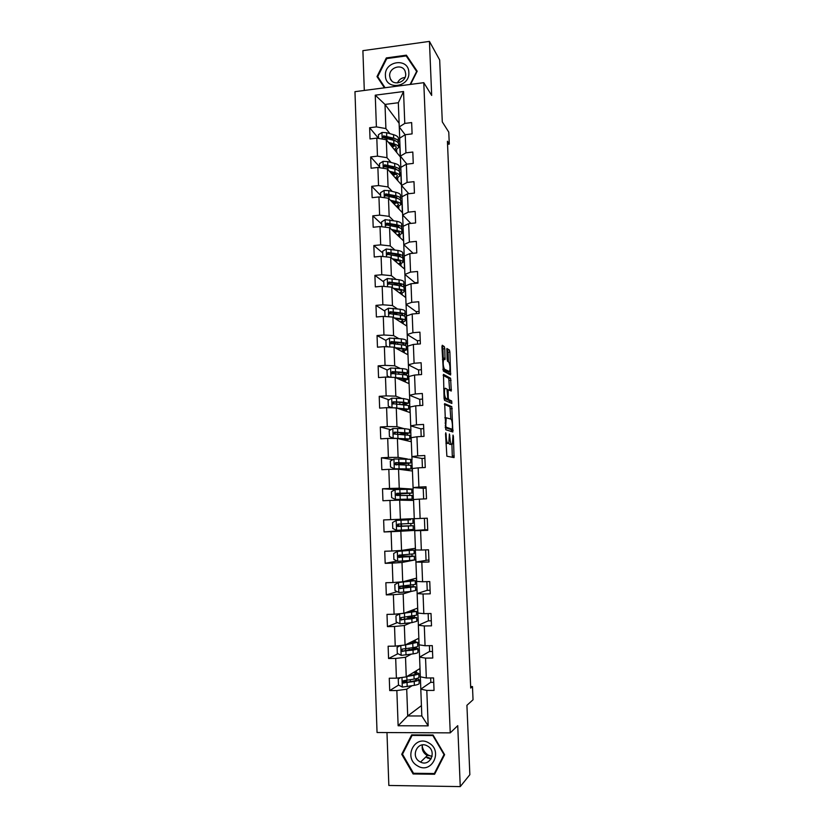 <?xml version="1.0" encoding="UTF-8"?>
<svg xmlns="http://www.w3.org/2000/svg" width="828" height="828" viewBox="0 0 828 828"><rect width="100%" height="100%" fill="white"/><g stroke="black" fill="none" stroke-linecap="round" stroke-linejoin="round"><path stroke-width="1.24" d="M445.661 436.822L446.22 436.791L446.116 434.182L445.774 432.765L445.547 434.007L446.872 456.218L454.065 457.605L453.413 436.377L452.999 435.073L452.45 444.015L451.426 444.17C450.66 443.611 450.163 441.51 449.935 437.867L449.387 433.975L448.828 443.042L449.573 444.274L451.426 444.17M431.171 758.717L427.765 757.299M444.802 348.723L444.325 346.611L442.276 345.266L441.945 346.86L443.342 371.089L450.618 374.981L449.873 352.045L449.407 349.975L446.872 348.484L447.11 359.259L447.586 361.339L448.766 362.053C450.018 364.775 450.297 367.963 449.594 371.617L444.481 369.174C443.177 366.442 442.887 363.181 443.611 359.424L445.029 359.6L444.802 348.723L442.939 348.867L441.935 346.414M446.22 436.791C446.458 440.486 446.965 442.628 447.762 443.197L448.828 443.042M386.976 732.563L388.839 785.461L460.254 786.6L469.849 774.697L466.92 705.311L473.036 699.764L472.477 686.567L470.708 688.058L447.42 141.236L449.283 144.093L448.776 132.118L442.297 121.902L439.678 59.968L429.442 41.4L362.892 50.653L364.299 90.449M460.254 786.6L457.739 725.67L450.246 732.863L423.791 82.676L431.678 95.427L429.442 41.4M444.688 403.629L445.774 429.722L452.854 431.988L451.788 406.651L444.605 403.64M444.067 398.268L443.487 374.37L450.598 378.251L451.291 391.023L448.155 389.802L448.248 397.585L448.724 399.613L451.664 400.938L451.871 403.443L444.553 400.328L444.067 398.268M450.246 732.863L377.05 732.511L354.964 91.67L423.791 82.676M378.551 138.4L369.64 127.729L370.044 138.949L376.812 138.131L377.464 156.15L370.685 156.947L371.079 168.229L377.878 167.453L378.531 185.565L371.731 186.321L372.134 197.664L378.945 196.929L379.607 215.135L372.786 215.849L373.19 227.245L380.021 226.551L380.683 244.871L373.842 245.533L374.246 256.99L381.097 256.338L381.77 274.751L374.908 275.372L375.312 286.892L382.184 286.281L382.857 304.787L375.974 305.377L376.388 316.958L383.281 316.389L383.954 334.998L377.05 335.537L377.464 347.18L384.378 346.653L385.051 365.355L378.137 365.862L378.551 377.568L385.475 377.082L386.159 395.887L379.224 396.343L379.638 408.111L386.593 407.676L387.276 426.575L380.311 426.989L380.735 438.819L387.701 438.426L388.394 457.439L381.408 457.801L381.832 469.704L388.829 469.341L389.522 488.458L382.515 488.779L382.94 500.743L389.957 500.433L390.65 519.653L383.633 519.932L384.057 531.949L391.085 531.69L391.789 551.013L384.741 551.241L385.175 563.33L392.234 563.112L392.938 582.539L385.869 582.726L386.303 594.887L393.372 594.711L394.087 614.241L386.997 614.386L387.432 626.61L394.532 626.485L395.235 646.119L388.135 646.223L388.57 658.508L395.691 658.436L396.405 678.173L389.274 678.225L389.719 690.583L396.85 690.552L398.133 725.763L428.179 725.856L421.825 715.972L420.8 689.144L430.829 682.241M369.64 127.729L376.398 126.891L375.25 95.179L403.546 91.525L404.778 123.413L411.651 122.575L412.096 133.888L405.223 134.716L405.927 152.838L412.81 152.041L413.255 163.416L406.362 164.203L407.076 182.419L413.979 181.663L414.435 193.1L407.521 193.845L408.225 212.165L415.159 211.44L415.604 222.939L408.67 223.643L409.394 242.055L416.339 241.383L416.794 252.933L409.839 253.596L410.553 272.112L417.519 271.481L417.985 283.104L411.009 283.725L411.733 302.334L418.72 301.744L419.175 313.419L412.189 313.998L412.913 332.711L419.92 332.163L420.376 343.91L413.369 344.438L414.093 363.254L421.121 362.747L421.587 374.556L414.559 375.053L415.294 393.962L422.342 393.497L422.808 405.378L415.749 405.823L416.484 424.836L423.553 424.422L424.029 436.356L416.95 436.76L417.695 455.886L424.785 455.503L425.261 467.509L418.161 467.861L418.906 487.092L426.016 486.76L426.492 498.829L419.372 499.139L420.127 518.473L427.258 518.193L427.734 530.324L420.593 530.593L421.349 550.03L428.5 549.792L428.987 561.984L421.825 562.212L422.58 581.753L429.753 581.556L430.239 593.831L423.056 593.997L423.822 613.651L431.015 613.507L431.502 625.844L424.298 625.968L425.064 645.726L432.288 645.633L432.775 658.032L425.551 658.115L426.316 677.977L433.561 677.935L434.048 690.407L426.803 690.428L428.179 725.856M391.085 162.485L386.976 157.682L386.314 139.756L400.421 157.02L401.497 185.472L408.794 193.7M399.655 172.462L401.062 174.108M406.9 164.141L400.369 156.13L399.686 138.152L405.223 134.716M386.314 139.756L376.812 138.131M386.976 157.682L377.464 156.15M405.927 152.838L400.369 156.13M392.265 191.454L388.063 186.952L387.39 168.922L401.476 184.83M400.586 200.376L402.129 202.032L400.711 200.728M401.518 185.493L402.625 214.969L410.843 223.425M387.39 168.922L377.878 167.453M388.063 186.952L378.531 185.565M406.362 164.203L400.804 167.401M407.076 182.419L401.497 185.472M393.466 220.569L389.16 216.367L388.487 198.244L402.543 212.806M401.425 228.352L403.205 230.091M402.646 214.99L403.764 244.622L413.11 253.285M388.487 198.244L378.945 196.929M389.16 216.367L379.607 215.135M407.521 193.845L401.932 196.795M408.225 212.165L402.625 214.969M394.687 249.849L390.257 245.937L389.574 227.721L403.619 240.927M402.719 256.918L404.292 258.295M403.785 244.643L404.902 274.43L415.17 282.907M389.574 227.721L380.021 226.551M390.257 245.937L380.683 244.871M408.67 223.643L403.06 226.354M409.394 242.055L403.764 244.622M395.96 279.264L391.354 275.662L390.681 257.353L404.706 269.183M402.998 286.612L403.971 285.536L405.378 286.643L403.94 285.681M404.923 274.441L406.051 304.394L416.308 311.794M390.681 257.353L381.097 256.338M391.354 275.662L381.77 274.751M409.839 253.596L404.199 256.069M410.553 272.112L404.902 274.43M397.274 308.844L392.462 305.542L391.779 287.14L405.792 297.583M405.068 314.174L406.486 315.147L405.068 314.309M406.072 304.414L406.486 315.147M391.779 287.14L382.184 286.281M392.462 305.542L382.857 304.787M411.009 283.725L405.347 285.939M411.733 302.334L406.051 304.394M398.682 338.569L393.579 335.588L392.896 317.083L406.89 326.128M406.165 342.947L407.583 343.775L406.165 343.061M417.447 340.836L407.21 334.522L407.583 343.775M412.913 332.711L407.21 334.522L406.496 315.965L412.189 313.998M392.896 317.083L383.281 316.389M393.579 335.588L383.954 334.998M400.193 368.45L394.708 365.79L394.014 347.191L407.987 354.808M407.272 371.865L408.68 372.548L407.272 371.969M408.39 364.817L408.68 372.548M418.585 370.023L408.37 364.806L407.655 346.156L413.369 344.438M394.014 347.191L384.378 346.653M394.708 365.79L385.051 365.355M414.093 363.254L408.37 364.806M401.922 398.475L395.825 396.157L395.132 377.454L409.094 383.643M408.38 400.928L409.798 401.466L408.38 401.011M419.744 399.365L409.539 395.256L409.798 401.466M415.294 393.962L409.539 395.256L408.815 376.502L414.559 375.053M395.132 377.454L385.475 377.082M395.825 396.157L386.159 395.887M404.064 428.645L396.964 426.689L396.27 407.883L410.202 412.623M409.498 430.146L410.905 430.529L409.498 430.208M410.729 425.871L410.905 430.529M420.893 428.852L410.709 425.871L409.984 407.014L415.749 405.823M396.27 407.883L386.593 407.676M396.964 426.689L387.276 426.575M416.484 424.836L410.709 425.871M407.324 458.95L398.102 457.377L397.399 438.467L411.319 441.748M410.616 459.509L412.023 459.747L410.616 459.55M411.909 456.652L412.023 459.747M422.063 458.495L411.889 456.642L411.164 437.691L416.95 436.76M397.399 438.467L387.701 438.426M398.102 457.377L388.394 457.439M417.695 455.886L411.889 456.642M413.1 487.589L413.151 489.11L399.251 488.23L398.547 469.217L412.437 471.018M423.222 488.292L413.079 487.589L412.344 468.524L418.161 467.861M398.547 469.217L388.829 469.341M399.251 488.23L389.522 488.458M418.906 487.092L413.079 487.589M414.269 518.628L400.4 519.249L399.686 500.143L413.565 500.443M420.127 518.473L414.269 518.701L413.534 499.532L419.372 499.139M399.686 500.143L389.957 500.433M400.4 519.249L390.65 519.653M415.408 548.302L401.559 550.444L400.845 531.224L424.857 529.806L424.402 518.307M421.349 550.03L415.47 549.978L414.724 530.707L420.593 530.593M400.845 531.224L391.085 531.69M401.559 550.444L391.789 551.013M416.546 578.12L402.719 581.794L402.004 562.481L415.863 559.749L415.946 562.046M428.904 559.914L415.925 562.046L416.67 581.422L422.58 581.753M402.004 562.481L392.234 563.112M402.719 581.794L392.938 582.539M421.825 562.212L415.925 562.046M417.695 608.094L403.888 613.331L403.174 593.904L411.102 591.451M415.604 590.064L417.001 589.629L417.157 593.562L427.227 590.302M423.822 613.651L417.881 613.041L417.136 593.562L423.056 593.997M403.174 593.904L393.372 594.711M403.888 613.331L394.087 614.241M418.854 638.233L405.068 645.022L404.343 625.502L410.843 622.749M416.763 620.255L418.161 619.665L418.368 625.243L428.418 620.783M425.064 645.726L419.103 644.836L418.357 625.254L424.298 625.968M404.343 625.502L394.532 626.485M405.068 645.022L395.235 646.119M420.013 668.517L406.248 676.9L405.523 657.266L411.237 654.192M417.923 650.601L419.31 649.845L419.589 657.101L429.618 651.429M426.316 677.977L420.324 676.807L419.579 657.111L425.551 658.115M405.523 657.266L395.691 658.436M406.248 676.9L396.405 678.173M421.431 705.622L407.707 715.951L406.714 689.206L411.92 685.801M419.082 681.113L420.479 680.202L420.821 689.134M406.714 689.206L396.85 690.552M421.825 715.972L407.707 715.951L398.133 725.763M426.803 690.428L420.8 689.144M447.544 144.3L449.283 144.093M472.477 686.567L470.646 686.578M399.117 123.279L384.999 104.431L385.9 128.578L389.936 133.66M398.579 144.548L399.996 146.328L398.589 144.807M399.272 126.974L399.696 138.141M405.151 134.757L399.251 126.943L398.33 102.734L384.999 104.431L375.25 95.179M400.234 156.792L399.841 146.37M401.062 174.139L399.655 172.7M401.301 184.644L400.907 174.149M402.377 212.641L401.973 202.073M403.205 230.112L401.332 228.456M403.453 240.772L403.05 230.132M404.292 258.315L402.646 257.032M404.54 269.038L404.126 258.336M405.627 297.459L405.213 286.674M406.724 326.015L406.31 315.157M407.821 354.715L407.407 343.786M408.928 383.571L408.504 372.559M410.036 412.561L409.612 401.476M411.154 441.707L410.729 430.539M412.272 470.997L411.847 459.757M413.151 489.11L400.183 489.441M413.4 500.443L412.975 489.12M414.724 530.024L414.103 518.639M415.863 559.749L415.242 548.322M417.001 589.629L416.38 578.161M418.161 619.665L417.529 608.156M419.31 649.845L418.689 638.305M420.479 680.202L419.848 668.62M403.546 91.525L398.33 102.734M385.9 128.578L376.398 126.891M404.778 123.413L399.251 126.943M416.484 672.429L416.412 670.711M420.293 680.202L419.082 680.989M403.96 681.734L403.329 682.117M398.547 685.098L389.719 690.583M433.737 682.344L430.839 682.365L430.663 677.956M432.516 651.491L429.628 651.532L429.401 645.664M397.947 653.716L388.57 658.508M419.134 649.856L417.912 650.508M415.542 647.693L415.521 647.175M415.304 641.576L415.252 640.003M431.305 620.803L428.428 620.865L428.138 613.569M397.492 622.563L387.432 626.61M417.974 619.665L416.753 620.182M414.373 616.963L414.331 616.011M414.145 610.878L414.083 609.46M430.105 590.281L427.227 590.354L426.886 581.639M397.223 591.668L386.303 594.887M416.826 589.629L415.604 590.012M413.213 586.4L413.162 585.023M412.975 580.345L412.934 579.082M426.037 560.007L425.644 549.885M397.233 561.053L385.175 563.33M415.677 559.749L409.953 560.504M402.667 556.126L402.625 554.884M412.054 556.002L411.982 554.191M411.826 549.978L411.785 548.86M427.714 529.703L424.857 529.816M401.715 530.458L384.057 531.949M414.538 530.024L401.725 530.676L401.704 530.086M401.549 526.08L401.466 523.948M401.332 520.129L401.29 519.208M411.081 530.324L411.05 529.599M410.905 525.759L410.823 523.524M410.678 519.767L410.636 518.794M423.646 498.953L423.222 488.272L426.068 488.137M395.939 489.565L382.515 488.779M400.41 495.537L400.348 493.892M409.943 500.371L409.901 499.325M409.746 495.351L409.674 493.364M422.415 467.654L422.052 458.453L424.899 458.298M392.876 459.633L381.408 457.801M399.272 464.912L399.251 464.166M408.804 470.552L408.763 469.372M408.597 464.994L408.535 463.442M421.193 436.522L420.893 428.78L423.719 428.614M390.816 429.722L380.311 426.989M407.676 440.889L407.624 439.585M407.448 434.803L407.407 433.675M419.982 405.554L419.734 399.272L422.559 399.086M388.974 399.841L379.224 396.343M406.558 411.381L406.507 409.943M406.3 404.757L406.279 404.074M418.771 374.753L418.585 369.909L421.4 369.712M387.307 370.044L378.137 365.862M405.441 382.019L405.378 380.456M417.571 344.117L417.436 340.701L420.241 340.484M395.608 342.388L394.728 342.792M391.375 343.465L390.702 343.092M385.92 340.443L377.05 335.537M404.333 352.821L404.261 351.124M416.38 313.657L416.298 311.639L419.103 311.411M397.44 313.212L393.652 313.76M384.844 311.131L375.974 305.377M403.226 323.758L403.153 321.937M415.19 283.352L415.17 282.731L417.954 282.483M394.594 284.563L393.331 284.677M383.788 281.975L374.908 275.372M402.129 294.851L402.056 292.895M382.733 252.964L373.842 245.533M401.031 266.088L400.959 264.008M381.677 224.098L372.786 215.849M399.945 237.47L399.862 235.276M380.632 195.387L371.731 186.321M398.858 208.998L398.775 206.679M379.586 166.821L370.685 156.947M397.782 180.67L397.688 178.227M396.715 152.476L396.622 149.92M444.615 754.691L433.054 735.005L411.651 734.891L401.725 754.298L413.11 773.963L434.596 774.252L444.615 754.691M410.574 84.404L417.188 71.218L406.393 55.176L386.334 57.929L376.999 76.58L384.44 87.82M413.824 773.269L413.11 773.963M403.029 753.169L401.725 754.298M417.115 71.363L407.842 58.364M379.338 79.084L384.596 87.799M385.072 87.737L377.713 76.631L386.759 58.571L386.334 57.929M408.318 58.302L406.393 55.176M379.12 79.529L376.999 76.58M446.654 443.456L445.93 443.322M450.318 444.419L449.573 444.274M452.336 457.366L451.912 444.336M450.846 419.03L449.956 406.776L444.377 404.416M451.291 431.481L451.281 429.328M445.774 425.799L446.106 427.217L452.326 429.277L452.43 425.406C452.202 421.814 451.715 419.703 450.949 419.071L446.199 417.798L445.774 425.799L445.216 425.83M450.525 429.38L445.288 427.683M444.874 417.622L445.474 417.84M443.156 375.343L448.766 378.375L450.598 378.251M449.614 390.361L448.766 378.375M446.561 399.065L449.832 401.062L451.664 400.938M450.163 402.791L449.832 401.062M445.298 388.239L444.864 388.477C444.118 392.337 444.398 395.598 445.712 398.258L447.379 399.013L447.7 397.336L446.965 389.056L445.298 388.239M445.599 399.127L444.087 398.496M443.27 359.445L442.939 348.867M442.473 359.497L443.611 359.424M447.606 371.948L442.897 369.464M448.455 361.867L448.051 352.179L446.716 349.54M448.952 374.215L448.879 371.855M400.7 677.615L398.247 678.95L398.475 685.056L402.418 687.074L414.362 685.346C417.633 684.725 419.237 684.063 419.175 683.39L419.03 679.705M407.997 682.106L403.246 681.278M406.931 676.486L413.979 675.244C417.25 674.654 418.854 674.033 418.792 673.392L414.103 672.119M408.1 675.772L412.23 675.048C414.952 674.551 416.298 674.044 416.236 673.506L413.369 672.564M398.247 678.95L400.617 677.635M418.792 673.516L418.937 677.19C418.999 677.842 417.395 678.474 414.124 679.084L403.691 680.709C402.418 681.154 402.211 681.91 403.07 682.965L414.217 681.506C417.488 680.895 419.092 680.254 419.03 679.591L416.567 678.546M414.9 678.939L416.474 679.705C416.525 680.254 415.19 680.792 412.468 681.299L403.07 682.965M432.019 756.544L428.221 755.064C424.899 752.952 422.891 749.92 422.187 745.966M428.987 743.047C415.035 733.97 402.905 757.692 417.353 765.765C431.305 774.987 443.57 751.068 428.987 743.047M427.693 746.131L427.289 745.904C417.747 740.325 410.098 756.306 419.744 761.656L420.541 762.081C430.074 767.111 437.153 751.296 427.693 746.131M432.092 756.233L426.575 755.105C422.994 752.621 421.597 749.226 422.383 744.952M434.327 773.538L413.514 773.269L402.491 754.215L412.096 735.419L432.837 735.533L444.025 754.598L434.327 773.538L435.714 772.069M412.727 734.891L412.096 735.419M385.413 75.607C385.372 90.697 409.984 87.509 408.846 72.491C408.784 57.349 384.264 60.713 385.413 75.607M389.667 75.959L390.278 78.681C393.176 86.526 406.434 82.386 405.689 73.837L405.13 71.249C402.315 63.259 388.922 67.378 389.667 75.959M386.759 58.571L406.196 55.911L416.639 71.446L410.119 84.466M397.44 82.955C398.972 79.654 401.487 77.832 404.995 77.48M400.328 645.561L397.098 647.33L397.316 653.395L401.249 655.372L413.172 653.892C416.443 653.354 418.047 652.816 417.985 652.267L417.84 648.583M403.288 651.118L402.46 650.943M405.182 644.971L417.602 642.321L412.572 641.327M406.341 644.401L415.056 642.435L411.868 641.679M417.602 642.424L417.747 646.099C417.809 646.627 416.205 647.144 412.934 647.662L402.522 649.048C401.29 649.462 401.062 650.197 401.849 651.253L413.027 650.073C416.298 649.545 417.902 649.017 417.84 648.49L413.886 647.506M412.075 647.786L415.294 648.603L401.849 651.253M399.976 613.693L395.95 615.877L396.167 621.911L400.09 623.857L411.992 622.604L416.805 621.31L416.66 617.626M399.717 613.786L416.422 611.426L410.823 610.702M404.219 613.206L413.886 611.53L410.129 610.96M416.422 611.499L416.567 615.173L401.363 617.564L400.628 619.706L411.847 618.806L416.66 617.553L409.146 616.736M407.976 618.971L407.894 616.984L414.114 617.657L400.628 619.706M407.894 616.984L407.2 616.974M412.717 580.832L398.568 582.488L394.811 584.589L395.028 590.592L398.941 592.506L410.812 591.482L415.625 590.519L415.48 586.835M398.568 582.488L415.252 580.687L408.452 580.273M412.717 580.79L407.79 580.449M415.252 580.728L415.387 584.423L400.203 586.234L399.427 588.335L415.48 586.783L402.387 586.245M406.807 587.87L406.755 586.493L412.944 586.886L401.021 588.439L400.1 588.139L399.81 586.773M406.755 586.493L400.069 586.4M405.648 556.933L405.616 556.168L398.641 556.178L399.738 555.899L399.903 555.05M414.083 550.134L414.217 553.818L402.304 554.905L402.129 555.826L401.125 556.074L414.31 556.168L409.498 556.768L409.643 560.525L414.455 559.894L414.31 556.199M405.42 550.806L405.399 550.154L411.557 550.206L397.419 551.365L393.683 553.477L393.9 559.449L397.792 561.322L409.643 560.525M397.419 551.365L414.083 550.102L403.671 550.113M405.399 550.154L403.029 550.216M405.616 556.168L411.785 556.271L399.872 557.347L398.91 557.016L398.703 555.609M402.16 551.127L402.304 554.905L399.055 555.091L398.247 557.13L409.498 556.768M404.499 526.153L397.926 526.215L398.641 526.07L398.651 524.072M401.031 523.969L401.021 525.977L400.007 526.111L413.151 525.718L408.339 525.997L408.483 529.744L413.286 529.423L413.151 525.728M400.762 520.212L410.398 519.787L396.281 520.398L392.555 522.53L392.762 528.461L396.653 530.303L408.483 529.744M396.281 520.398L397.316 520.346M400.762 520.15L397.316 520.284M404.488 525.997L398.723 526.432L397.73 526.049L397.647 524.559M412.913 519.694L413.058 523.389L397.916 524.103L397.067 526.101L397.999 526.473L408.339 525.997M397.709 495.61L397.368 494.192L396.353 494.119L403.257 493.198M395.059 489.648L395.422 499.408L391.644 497.649L391.427 491.739L395.153 489.596L406.952 489.327L407.097 493.043L411.899 493.105L398.817 494.026L399.748 494.078L400.079 495.548L411.992 495.434L412.127 499.098M395.422 499.408L412.127 499.108L400.576 499.977M395.515 499.45L409.622 499.212L400.586 500.133M406.952 489.327L411.764 489.431L411.899 493.095M407.097 493.043L396.778 493.281L395.898 495.237L396.571 495.258L397.502 493.312L409.394 493.209L403.277 493.674M395.898 495.237L400.09 495.548L400.234 499.284M410.75 462.945L410.616 459.333L394.024 458.96L390.309 461.124L390.526 466.992L394.387 468.762L410.978 468.959L403.174 469.818M394.387 468.762L408.473 469.062L402.532 469.735M397.864 464.332L410.75 462.987L395.649 462.624L394.749 464.529L410.843 465.305L410.978 468.927M397.875 464.446L398.868 464.912M396.467 464.953L395.349 464.539M395.298 464.446L402.16 463.825L402.118 462.759M394.749 464.529L395.411 464.632L396.374 462.728L408.245 463.09L402.16 463.825M409.601 432.961L409.467 429.39L404.664 428.666L392.907 428.49L389.201 430.663L389.419 436.511L393.269 438.24L409.829 438.975L403.94 440.01M393.269 438.24L407.335 439.068L403.257 439.844M399.334 434.493L409.601 433.034L394.521 432.133L393.6 433.996L409.694 435.331L409.829 438.912M397.378 434.441L401.052 434.141L400.99 432.485M393.6 433.996L396.043 432.319L407.107 433.127L401.052 434.141M393.424 407.821L408.69 409.135L403.619 410.377M397.161 408.183L406.196 409.229L402.905 410.139M391.934 407.79L388.311 406.175L388.104 400.369L391.789 398.185L403.526 398.568L408.328 399.603L408.463 403.143M403.422 404.519L408.463 403.226L403.66 402.232L393.404 401.797L392.462 403.629L408.556 405.513L408.69 409.053M392.462 403.629L393.134 403.867L394.128 402.056L401.973 402.491L405.979 403.308L401.58 404.416M395.587 377.651L402.75 378.22C405.979 378.489 407.583 378.903 407.562 379.452L402.946 380.911M396.767 378.179L405.068 379.545L402.211 380.59M387.214 376.015L390.071 377.257L387.214 376.015L386.997 370.23L390.681 368.036L402.387 368.636C405.616 368.936 407.21 369.381 407.2 369.971L407.335 373.469M394.852 372.082L391.882 372.962M404.468 374.774L407.335 373.573C407.355 372.993 405.751 372.559 402.532 372.279L392.286 371.627L391.334 373.428L402.615 374.577C405.834 374.856 407.438 375.281 407.417 375.85L407.552 379.348M391.334 373.428L392.006 373.728L393.021 371.958L400.845 372.579L404.851 373.656L402.781 374.587M396.115 348.329L399.945 348.733C402.625 349.023 403.96 349.447 403.95 350.006L401.373 351.196M394.935 347.688L401.621 348.381C404.84 348.743 406.444 349.25 406.434 349.923L402.108 351.61M387.939 346.849L386.117 346L385.91 340.246L389.491 338.093L401.269 338.859C404.478 339.242 406.082 339.78 406.072 340.494L406.206 343.951M396.85 342.523L390.826 343.848M386.117 346L388.125 346.86M404.343 345.214L406.206 344.075C406.217 343.382 404.623 342.844 401.404 342.481L391.178 341.612L390.216 343.382L401.487 344.758C404.706 345.131 406.31 345.659 406.289 346.342L406.424 349.799M390.216 343.382L390.878 343.744L391.913 342.016L399.727 342.833C402.408 343.144 403.743 343.579 403.733 344.158L402.719 344.914M395.329 318.656L398.837 319.101C401.508 319.473 402.843 319.981 402.832 320.633L400.441 321.957M394.149 317.89L400.504 318.708C403.712 319.153 405.316 319.763 405.306 320.55C405.171 321.233 403.795 321.875 401.197 322.454M385.682 316.565L385.03 316.151L384.823 310.428L388.487 308.202L400.141 309.237C403.36 309.703 404.954 310.345 404.954 311.162L405.078 314.578M397.864 313.139L391.861 314.06M385.03 316.151L386.076 316.596M403.774 315.83L405.089 314.733C405.099 313.926 403.495 313.284 400.286 312.839L390.081 311.752L389.098 313.491L400.369 315.106C403.578 315.561 405.182 316.182 405.171 316.979L405.306 320.405M396.757 319.577L397.74 318.966M396.736 319.122L396.167 319.194M389.098 313.491L389.771 313.926L390.806 312.239L398.61 313.232C401.29 313.615 402.615 314.143 402.615 314.816L402.139 315.406M394.459 289.138L397.719 289.634C400.39 290.069 401.725 290.659 401.725 291.404L399.479 292.874M393.279 288.248L399.386 289.189C402.594 289.717 404.199 290.421 404.188 291.321C404.064 292.098 402.75 292.801 400.245 293.443M383.944 286.447L383.737 280.764L387.39 278.529L399.034 279.76C402.242 280.309 403.836 281.054 403.836 281.996L403.96 285.37M398.092 283.9L393.611 284.718M403.971 285.536C403.971 284.615 402.377 283.88 399.168 283.342L388.984 282.058L388.001 283.766L399.251 285.608C402.46 286.136 404.064 286.861 404.054 287.782L404.188 291.156M395.815 290.142L398.092 289.696M388.001 283.766L388.663 284.263L389.719 282.607L397.502 283.797C400.172 284.242 401.508 284.853 401.508 285.619L401.311 286.022M393.538 259.764L396.622 260.313C399.282 260.82 400.617 261.482 400.617 262.331L398.485 263.935M392.358 258.771L398.278 259.826C401.476 260.427 403.081 261.244 403.081 262.248L399.251 264.587M382.857 256.525L382.671 251.246L386.303 249.011L397.926 250.449C401.125 251.081 402.729 251.919 402.729 252.964L402.853 256.297M397.802 254.817L394.604 255.614M402.118 257.539L402.863 256.494C402.863 255.459 401.259 254.631 398.061 254.01L387.897 252.509L386.893 254.196L398.144 256.266C401.342 256.877 402.946 257.694 402.946 258.719L403.07 262.062M395.287 261.234L397.885 260.582M387.545 254.713L388.622 253.14L396.405 254.506C399.065 255.024 400.4 255.707 400.4 256.566L400.348 256.783M392.586 230.557L395.525 231.147C398.185 231.716 399.52 232.471 399.52 233.403L397.471 235.142M391.406 229.439L397.171 230.619C400.369 231.302 401.973 232.202 401.973 233.33L398.247 235.876M381.77 226.768L381.594 221.894L385.227 219.637L396.819 221.283C400.017 221.997 401.621 222.929 401.621 224.088L401.746 227.389M397.254 225.899L395.018 226.644M401.166 228.621L401.756 227.596C401.756 226.448 400.152 225.526 396.954 224.823L386.811 223.125L385.807 224.781L397.036 227.069C400.234 227.762 401.839 228.673 401.839 229.811L401.963 233.123M394.635 232.482L397.378 231.633M394.78 231.002L393.341 231.26M386.428 225.309L387.545 223.819L395.308 225.371C397.968 225.951 399.303 226.717 399.303 227.669L399.303 227.679M391.623 201.494L394.428 202.125C397.088 202.767 398.423 203.595 398.423 204.619L396.457 206.503M390.433 200.262L396.074 201.556C399.272 202.311 400.866 203.315 400.876 204.547L397.233 207.31M380.694 197.167L380.528 192.686L384.151 190.419L388.756 190.626L395.722 192.272C398.92 193.059 400.514 194.094 400.524 195.356L400.649 198.617M396.54 197.136L395.008 197.809M400.183 199.858L400.659 198.855C400.649 197.592 399.055 196.578 395.856 195.791L385.734 193.887L384.72 195.522L395.939 198.027C399.137 198.792 400.731 199.807 400.742 201.059L400.866 204.319M393.9 203.864L396.684 202.839M394.977 202.26L392.814 202.725M385.33 196.05L386.469 194.652L387.245 194.766L394.211 196.381L398.196 198.699M393.145 201.835L392.358 202.011M390.63 172.586L393.341 173.259C396.001 173.963 397.326 174.874 397.336 175.991L395.422 177.999M389.45 171.241L394.987 172.638C398.175 173.487 399.769 174.573 399.779 175.919L396.219 178.889M379.628 167.722L379.472 163.633L383.085 161.356L387.68 161.595L394.635 163.406C397.823 164.275 399.417 165.393 399.438 166.78L399.551 169.999M395.732 168.529L394.708 169.088M399.179 171.241L399.562 170.247C399.551 168.881 397.957 167.773 394.77 166.914L384.658 164.803L383.643 166.407L394.852 169.129C398.04 169.978 399.634 171.085 399.645 172.441L399.769 175.671M393.114 175.391L395.898 174.201M394.77 173.694L392.193 174.346M384.233 166.946L385.393 165.631L386.169 165.766L393.124 167.546L397.057 169.854M393.083 173.197L391.53 173.601M389.636 143.824L392.265 144.538C394.915 145.304 396.239 146.297 396.26 147.508L394.397 149.64M388.446 142.375L393.9 143.875C397.078 144.797 398.682 145.987 398.692 147.436L395.194 150.613M378.551 138.431L378.417 134.736L382.019 132.439L386.604 132.718L393.548 134.685C396.726 135.637 398.33 136.848 398.351 138.338L398.465 141.526M394.863 140.056L394.2 140.512M398.154 142.768L398.475 141.795C398.465 140.315 396.86 139.114 393.683 138.172L383.592 135.864L382.567 137.448L393.766 140.377C396.943 141.309 398.547 142.509 398.558 143.979L398.682 147.167M392.286 147.063L395.039 145.707M391.499 146.101L394.304 145.283M383.592 135.864L384.327 136.765L392.048 138.856L395.877 141.133M392.762 144.693L390.837 145.293M445.93 443.301L447.762 443.197M446.489 443.466L448.362 443.363M449.283 435.331L449.821 435.3M449.387 437.898L449.935 437.867M450.153 444.429L452.005 444.325M452.895 436.408L453.413 436.377M452.399 456.042L454.241 455.938M445.557 434.214L446.116 434.182M449.956 406.776L451.788 406.651M450.422 408.763L452.254 408.649M451.322 430.374L453.164 430.27M445.267 427.269L446.106 427.217M450.484 429.38L452.326 429.277M445.102 423.087L445.661 423.056M449.231 380.404L451.063 380.28M449.614 389.595L451.446 389.47M447.275 389.791L448.217 389.729M447.451 391.416L447.989 391.375M447.71 397.616L448.248 397.585M446.872 399.738L448.724 399.613M444.077 398.361L445.712 398.258M445.516 399.127L447.379 399.013M443.332 358.214L445.185 358.079M442.876 369.288L444.481 369.174M447.337 371.969L449.169 371.834M447.586 350.12L449.407 349.975M448.051 352.179L449.873 352.045M448.952 373.583L450.774 373.459M442.462 346.756L444.325 346.611M401.963 677.459L402.315 687.023M414.217 681.506L414.362 685.346M410.326 681.682L410.253 679.778M406.776 682.055L406.714 680.409M410.088 675.42L410.057 674.582M413.979 675.244L414.124 679.084M407.055 682.8L407.2 686.671M406.827 676.548L406.962 680.368M404.499 682.707L403.785 683.152M431.14 758.769L425.768 757.061M427.144 757.91L431.046 758.945M400.793 645.509L401.145 655.331M413.027 650.073L413.172 653.892M409.146 650.249L409.073 648.252M405.616 650.787L405.544 648.779M408.908 644.018L408.877 643.149M412.789 643.842L412.934 647.662M405.875 651.17L406.02 655.01M405.648 644.909L405.792 648.748M403.339 651.108L402.615 651.481M399.624 613.838L399.986 623.805M411.847 618.806L411.992 622.604M404.457 619.416L404.374 617.326M407.738 612.782L407.707 611.882M411.609 612.606L411.754 616.405M404.706 619.706L404.851 623.536M404.478 613.476L404.623 617.295M402.17 619.686L401.456 619.975M398.475 582.539L398.837 592.455M410.667 587.704L410.812 591.482M403.298 588.222L403.226 586.514M406.579 581.711L406.538 580.78M410.44 581.546L410.584 585.324M403.546 588.418L403.691 592.217M403.319 582.219L403.453 586.017M401.021 588.439L400.297 588.646M402.046 555.888L399.655 555.961M397.326 551.417L397.688 561.27M402.139 557.192L402.108 556.24M401.911 551.044L401.89 550.392M409.27 550.641L409.415 554.398M402.387 557.296L402.532 561.073M399.872 557.347L399.148 557.472M400.938 526.049L398.547 526.142M396.188 520.45L396.55 530.262M408.111 519.901L408.245 523.638M401.238 526.339L401.383 530.096M401.011 520.201L401.156 523.958M398.723 526.432L397.999 526.473M407.179 495.392L407.324 499.108M399.789 493.861L399.769 493.26M399.872 489.441L400.007 493.177M397.502 493.312L396.778 493.281M399.748 494.078L397.368 494.192M393.931 459.022L394.294 468.72M406.03 464.953L406.175 468.648M402.387 469.714L402.346 468.793M398.682 464.063L398.63 462.738M405.803 458.919L405.937 462.614M398.951 464.912L399.096 468.638M398.734 458.847L398.868 462.562M396.374 462.728L395.649 462.624M398.651 464.56L396.281 464.684M392.814 428.552L393.165 438.198M404.882 434.669L405.027 438.343M401.249 439.378L401.207 438.488M397.575 434.421L397.502 432.371M404.664 428.666L404.799 432.34M397.823 434.452L397.957 438.147M397.595 428.418L397.74 432.112M395.246 432.309L394.521 432.133M391.696 398.237L392.048 407.79M403.743 404.54L403.888 408.204M400.11 409.187L400.079 408.339M396.457 404.126L396.384 402.16M399.934 404.323L399.862 402.367M403.526 398.568L403.66 402.232M396.695 404.147L396.829 407.821M396.477 398.144L396.612 401.818M394.128 402.056L393.404 401.797M390.588 368.087L390.93 377.289M402.615 374.577L402.75 378.22M398.992 379.162L398.961 378.344M395.329 373.977L395.266 372.114M398.806 374.266L398.734 372.403M402.387 368.636L402.532 372.279M395.577 373.997L395.712 377.661M395.349 368.025L395.494 371.689M393.021 371.958L392.286 371.627M389.491 338.093L389.812 346.953M401.487 344.758L401.621 348.381M397.875 349.292L397.844 348.516M394.221 343.982L394.18 342.864M397.688 344.355L397.616 342.606M401.269 338.859L401.404 342.481M394.459 344.013L394.594 347.501M394.242 338.072L394.376 341.716M391.913 342.016L391.178 341.612M388.394 308.264L388.705 316.782M400.369 315.106L400.504 318.708M396.571 314.609L396.529 313.357M400.141 309.237L400.286 312.839M393.352 314.185L393.476 317.455M393.134 308.275L393.269 311.897M390.806 312.239L390.081 311.752M387.297 278.581L387.597 286.767M399.251 285.608L399.386 289.189M395.463 285.018L395.442 284.428M399.034 279.76L399.168 283.342M392.244 284.511L392.358 287.575M392.027 278.632L392.161 282.234M389.719 282.607L388.984 282.058M386.221 249.062L386.5 256.908M398.144 256.266L398.278 259.826M397.926 250.449L398.061 254.01M391.147 254.993L391.261 257.839M390.93 249.145L391.064 252.726M388.622 253.14L387.897 252.509M385.134 219.689L385.413 227.214M397.036 227.069L397.171 230.619M396.819 221.283L396.954 224.823M390.06 225.63L390.154 228.269M389.843 219.813L389.978 223.374M387.545 223.819L386.811 223.125M384.068 190.481L384.327 197.664M395.939 198.027L396.074 201.556M395.722 192.272L395.856 195.791M388.974 196.412L389.067 198.844M388.756 190.626L388.891 194.176M386.469 194.652L385.734 193.887M382.991 161.408L383.25 168.281M394.852 169.129L394.987 172.638M391.282 173.311L391.261 172.742M394.635 163.406L394.77 166.914M387.897 167.349L387.98 169.585M387.68 161.595L387.814 165.124M385.393 165.631L384.658 164.803M381.936 132.501L382.174 139.042M393.766 140.377L393.9 143.875M390.205 144.507L390.185 143.968M393.548 134.685L393.683 138.172M386.821 138.442L386.893 140.47M386.604 132.718L386.738 136.227M444.884 417.881L446.199 417.798M447.296 389.864L448.155 389.802M443.673 388.56L444.864 388.477M427.351 755.529L420.541 762.081M391.872 80.989L390.278 78.681M402.077 649.535L402.108 650.415M400.907 617.667L400.99 619.913M399.748 586.348L399.831 588.573M400.1 588.139L399.427 588.335M402.129 555.826L399.738 555.899M398.434 550.62L398.454 551.241M398.91 557.016L398.247 557.13M401.021 525.977L398.641 526.07M397.73 526.049L397.067 526.101M396.55 499.45L396.571 500.029M395.225 463.514L395.256 464.363M392.958 402.087L393.031 404.054M391.882 372.91L391.923 373.873M387.504 254.703L386.893 254.196M386.324 225.257L385.807 224.781"/></g></svg>
